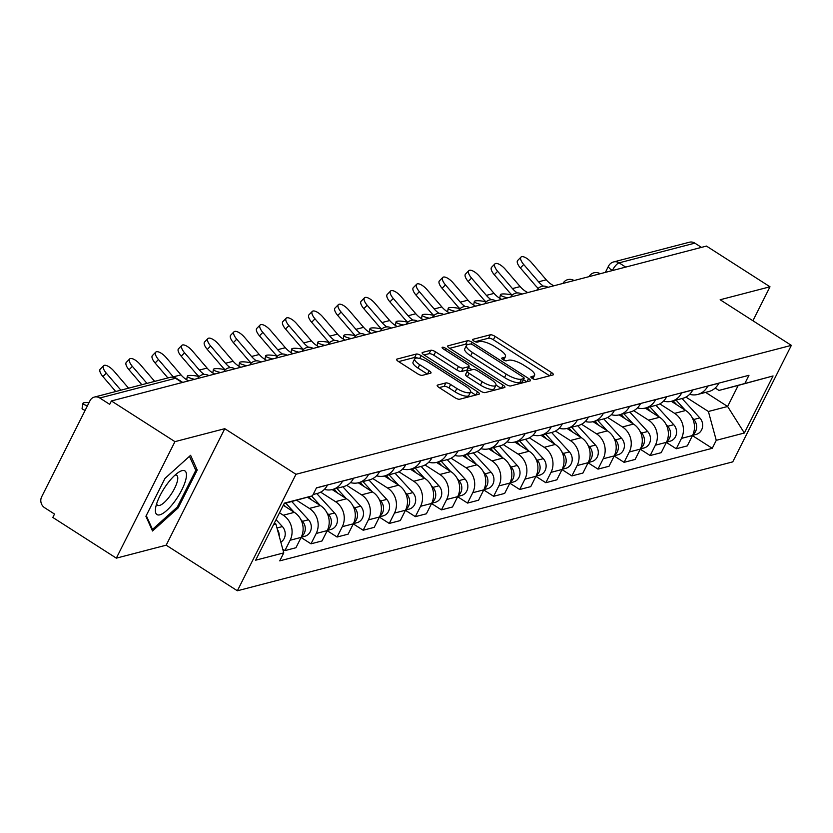 <?xml version="1.0" encoding="UTF-8"?>
<svg xmlns="http://www.w3.org/2000/svg" width="833" height="833" viewBox="0 0 833 833"><rect width="100%" height="100%" fill="white"/><g stroke="black" fill="none" stroke-linecap="round" stroke-linejoin="round"><path stroke-width="1.25" d="M532.193 378.38A2.738 0.833 26.7 0 0 535.536 379.484L552.987 374.944A3.915 1.187 26.7 0 0 553.351 374.694A3.915 1.187 26.7 0 0 551.488 372.507L495.083 336.376A3.915 1.187 26.7 0 0 490.304 334.793L472.863 339.333A2.738 0.833 26.7 0 0 472.613 339.51A2.738 0.833 26.7 0 0 473.904 341.041A2.738 0.833 26.7 0 0 477.247 342.144L479.506 341.551A12.526 3.79 26.7 0 1 494.792 346.611L499.488 349.621A12.526 3.79 26.7 0 1 505.433 356.618A12.526 3.79 26.7 0 1 504.267 357.419L502.007 358.003A2.738 0.833 26.7 0 0 501.758 358.18A2.738 0.833 26.7 0 0 503.049 359.71A2.738 0.833 26.7 0 0 506.391 360.814L508.651 360.231A12.526 3.79 26.7 0 1 523.936 365.281L528.632 368.29A12.526 3.79 26.7 0 1 534.578 375.287A12.526 3.79 26.7 0 1 533.412 376.089L531.152 376.672A2.738 0.833 26.7 0 0 530.902 376.849A2.738 0.833 26.7 0 0 532.193 378.38M437.564 385.075A3.915 1.187 26.7 0 0 437.2 385.325A3.915 1.187 26.7 0 0 439.053 387.512L454.88 397.653A3.915 1.187 26.7 0 0 459.66 399.236L479.027 394.196A3.915 1.187 26.7 0 0 479.392 393.947A3.915 1.187 26.7 0 0 477.538 391.76L421.123 355.618A3.915 1.187 26.7 0 0 416.354 354.035L396.977 359.085A3.915 1.187 26.7 0 0 396.612 359.335A3.915 1.187 26.7 0 0 398.476 361.512L417.593 373.767A3.915 1.187 26.7 0 0 422.362 375.339L430.651 373.184A3.915 1.187 26.7 0 0 431.015 372.934A3.915 1.187 26.7 0 0 429.162 370.747L419.686 364.677A10.475 3.165 26.7 0 1 414.719 358.825A10.475 3.165 26.7 0 1 428.464 362.397L465.605 386.179A10.475 3.165 26.7 0 1 470.562 392.031A10.475 3.165 26.7 0 1 456.817 388.47L450.632 384.502A3.915 1.187 26.7 0 0 445.853 382.92L437.564 385.075L437.221 385.773M295.975 474.289L224.775 428.683L174.94 441.646L111.403 400.954L706.457 246.079L769.994 286.781L720.149 299.755L791.35 345.362L295.975 474.289L237.374 590.784L732.759 461.867L791.35 345.362M505.933 384.367A3.915 1.187 26.7 0 0 510.712 385.95L530.08 380.9A3.915 1.187 26.7 0 0 530.444 380.66A3.915 1.187 26.7 0 0 528.591 378.474L472.186 342.332A3.915 1.187 26.7 0 0 467.407 340.749L448.039 345.799A3.915 1.187 26.7 0 0 447.675 346.039A3.915 1.187 26.7 0 0 449.528 348.225L505.933 384.367M504.559 387.553L485.181 392.593A3.915 1.187 26.7 0 1 480.412 391.01L423.997 354.868A3.915 1.187 26.7 0 1 422.144 352.682A3.915 1.187 26.7 0 1 422.508 352.442L430.796 350.276A3.915 1.187 26.7 0 1 435.576 351.859L458.452 366.52A3.915 1.187 26.7 0 0 463.221 368.092L468.729 366.666A3.915 1.187 26.7 0 0 469.094 366.416A3.915 1.187 26.7 0 0 467.23 364.229L443.416 348.975A2.738 0.833 26.7 0 1 442.115 347.444A2.738 0.833 26.7 0 1 445.717 348.371L503.059 385.117A3.915 1.187 26.7 0 1 504.923 387.303A3.915 1.187 26.7 0 1 504.559 387.553M174.94 441.646L116.339 558.152L52.812 517.449L54.52 514.055L44.618 507.714A7.976 7.185 -104.6 0 1 41.65 496.832L89.995 400.704A7.976 7.185 -104.6 0 1 94.368 397.081L170.13 377.359A7.976 7.185 75.4 0 1 175.555 378.286L99.793 398.007A7.976 7.185 -104.6 0 0 94.368 397.081M116.339 558.152L166.184 545.178L237.374 590.784M111.403 400.954L109.696 404.349L99.793 398.007M625.708 267.101L619.086 262.853A7.976 7.185 75.4 0 0 613.661 261.926L689.422 242.216A7.976 7.185 75.4 0 1 694.847 243.142L619.086 262.853A7.976 2.478 122.6 0 0 612.328 270.517L612.297 270.59M701.469 247.38L694.847 243.142M752.917 320.747L769.994 286.781M707.831 385.991L707.779 386.096A18.347 16.535 75.4 0 1 697.71 394.446L708.748 391.572A18.347 16.535 -104.6 0 0 718.817 383.222L718.869 383.118M659.83 403.88L674.647 413.366A18.347 16.535 75.4 0 1 681.467 438.397L692.504 435.524A18.347 16.535 -104.6 0 0 685.684 410.492L671.336 401.308M692.504 435.524L687.298 445.884L676.261 448.758L666.369 442.417M697.71 394.446A18.347 16.535 75.4 0 1 689.641 394.311M681.467 438.397L676.261 448.758M681.738 392.78L681.686 392.884A18.347 16.535 75.4 0 1 671.627 401.235L682.664 398.361A18.347 16.535 -104.6 0 0 692.723 390.011L692.775 389.906M640.275 449.206L650.167 455.547L661.204 452.673L666.421 442.313A18.347 16.535 -104.6 0 0 659.59 417.281L645.242 408.097M671.627 401.235A18.347 16.535 75.4 0 1 663.557 401.1M633.736 410.669L648.553 420.155A18.347 16.535 75.4 0 1 655.384 445.186L650.167 455.547M655.644 399.569L655.602 399.673A18.347 16.535 75.4 0 1 645.533 408.024L656.571 405.15A18.347 16.535 -104.6 0 0 666.639 396.8L666.681 396.706M614.181 456.005L624.084 462.336L635.121 459.462L640.327 449.102A18.347 16.535 -104.6 0 0 633.496 424.07L619.148 414.886M645.533 408.024A18.347 16.535 75.4 0 1 637.464 407.889M607.653 417.458L622.459 426.944A18.347 16.535 75.4 0 1 629.29 451.975L624.084 462.336M629.561 406.369L629.509 406.462A18.347 16.535 75.4 0 1 619.44 414.813L630.477 411.939A18.347 16.535 -104.6 0 0 640.546 403.589L640.598 403.495M588.098 462.794L597.99 469.125L609.027 466.251L614.233 455.901A18.347 16.535 -104.6 0 0 607.413 430.869L593.065 421.675M619.44 414.813A18.347 16.535 75.4 0 1 611.37 414.688M581.559 424.247L596.376 433.733A18.347 16.535 75.4 0 1 603.196 458.764L597.99 469.125M603.467 413.158L603.415 413.251A18.347 16.535 75.4 0 1 593.356 421.602L604.394 418.728A18.347 16.535 -104.6 0 0 614.452 410.377L614.504 410.284M562.004 469.583L571.896 475.914L582.933 473.05L588.15 462.69A18.347 16.535 -104.6 0 0 581.319 437.658L566.971 428.464M593.356 421.602A18.347 16.535 75.4 0 1 585.287 421.477M555.465 431.036L570.282 440.532A18.347 16.535 75.4 0 1 577.113 465.564L571.896 475.914M577.373 419.947L577.331 420.04A18.347 16.535 75.4 0 1 567.263 428.391L578.3 425.517A18.347 16.535 -104.6 0 0 588.369 417.166L588.41 417.073M535.921 476.372L545.813 482.713L556.85 479.839L562.056 469.479A18.347 16.535 -104.6 0 0 555.226 444.447L540.877 435.253M567.263 428.391A18.347 16.535 75.4 0 1 559.193 428.266M529.382 437.825L544.188 447.321A18.347 16.535 75.4 0 1 551.019 472.353L545.813 482.713M551.29 426.735L551.238 426.829A18.347 16.535 75.4 0 1 541.169 435.18L552.206 432.306A18.347 16.535 -104.6 0 0 562.275 423.966L562.327 423.862M509.827 483.161L519.719 489.502L530.756 486.628L535.973 476.268A18.347 16.535 -104.6 0 0 529.142 451.236L514.794 442.042M541.169 435.18A18.347 16.535 75.4 0 1 533.099 435.055M503.288 444.614L518.105 454.11A18.347 16.535 75.4 0 1 524.925 479.142L519.719 489.502M525.196 433.524L525.144 433.629A18.347 16.535 75.4 0 1 515.086 441.969L526.123 439.095A18.347 16.535 -104.6 0 0 536.181 430.755L536.233 430.651M483.734 489.95L493.625 496.291L504.663 493.417L509.879 483.057A18.347 16.535 -104.6 0 0 503.049 458.025L488.7 448.831M515.086 441.969A18.347 16.535 75.4 0 1 507.016 441.844M477.194 451.413L492.011 460.899A18.347 16.535 75.4 0 1 498.842 485.931L493.625 496.291M499.102 440.313L499.061 440.418A18.347 16.535 75.4 0 1 488.992 448.758L500.029 445.884A18.347 16.535 -104.6 0 0 510.098 437.544L510.15 437.44M457.65 496.739L467.542 503.08L478.579 500.206L483.786 489.846A18.347 16.535 -104.6 0 0 476.955 464.814L462.617 455.62M488.992 448.758A18.347 16.535 75.4 0 1 480.922 448.633M451.111 458.202L465.918 467.688A18.347 16.535 75.4 0 1 472.748 492.719L467.542 503.08M473.019 447.102L472.967 447.206A18.347 16.535 75.4 0 1 462.898 455.547L473.935 452.683A18.347 16.535 -104.6 0 0 484.004 444.333L484.056 444.228M431.556 503.528L441.448 509.869L452.486 506.995L457.702 496.635A18.347 16.535 -104.6 0 0 450.872 471.603L436.523 462.419M462.898 455.547A18.347 16.535 75.4 0 1 454.828 455.422M425.017 464.991L439.834 474.477A18.347 16.535 75.4 0 1 446.655 499.508L441.448 509.869M446.925 453.891L446.873 453.995A18.347 16.535 75.4 0 1 436.815 462.346L447.852 459.472A18.347 16.535 -104.6 0 0 457.911 451.122L457.963 451.017M405.463 510.317L415.355 516.658L426.402 513.784L431.609 503.424A18.347 16.535 -104.6 0 0 424.778 478.392L410.43 469.208M436.815 462.346A18.347 16.535 75.4 0 1 428.745 462.211M398.924 471.78L413.741 481.266A18.347 16.535 75.4 0 1 420.571 506.297L415.355 516.658M420.832 460.68L420.79 460.784A18.347 16.535 75.4 0 1 410.721 469.135L421.758 466.261A18.347 16.535 -104.6 0 0 431.827 457.911L431.879 457.806M379.379 517.116L389.271 523.447L400.309 520.573L405.515 510.212A18.347 16.535 -104.6 0 0 398.684 485.181L384.346 475.997M410.721 469.135A18.347 16.535 75.4 0 1 402.651 469M372.84 478.569L387.647 488.055A18.347 16.535 75.4 0 1 394.478 513.086L389.271 523.447M394.748 467.469L394.696 467.573A18.347 16.535 75.4 0 1 384.627 475.924L395.665 473.05A18.347 16.535 -104.6 0 0 405.733 464.699L405.786 464.606M353.286 523.905L363.178 530.236L374.215 527.362L379.431 517.012A18.347 16.535 -104.6 0 0 372.601 491.98L358.252 482.786M384.627 475.924A18.347 16.535 75.4 0 1 376.558 475.799M346.747 485.358L361.564 494.844A18.347 16.535 75.4 0 1 368.384 519.875L363.178 530.236M368.655 474.269L368.603 474.362A18.347 16.535 75.4 0 1 358.544 482.713L369.581 479.839A18.347 16.535 -104.6 0 0 379.64 471.488L379.692 471.395M327.192 530.694L337.084 537.025L348.132 534.161L353.338 523.801A18.347 16.535 -104.6 0 0 346.507 498.769L332.159 489.575M358.544 482.713A18.347 16.535 75.4 0 1 350.474 482.588M320.653 492.147L335.47 501.643A18.347 16.535 75.4 0 1 342.301 526.675L337.084 537.025M342.561 481.058L342.519 481.151A18.347 16.535 75.4 0 1 332.45 489.502L343.488 486.628A18.347 16.535 -104.6 0 0 353.556 478.277L353.609 478.184M301.109 537.483L311.001 543.824L322.038 540.95L327.244 530.59A18.347 16.535 -104.6 0 0 320.413 505.558L307.408 497.218M332.45 489.502A18.347 16.535 75.4 0 1 324.381 489.377M296.558 500.216L309.376 508.432A18.347 16.535 75.4 0 1 316.207 533.464L311.001 543.824M313.114 494.531L317.394 493.417A18.347 16.535 -104.6 0 0 327.463 485.077L327.515 484.973M282.772 549.239L284.907 550.613L295.944 547.739L301.161 537.379A18.347 16.535 -104.6 0 0 294.33 512.347L283.293 505.277M279.513 512.795L283.293 515.221A18.347 16.535 75.4 0 1 290.123 540.253L284.907 550.613M685.923 397.091L708.394 411.481L727.625 406.483L738.215 385.419L718.983 390.427L715.224 388.011M705.624 392.385L727.625 406.483L744.358 433.014L716.265 440.324L708.394 411.481M718.983 390.427L773.055 375.954L744.358 433.014M273.547 524.655L275.9 524.04L283.772 552.883L279.753 560.869L712.246 448.31L716.265 440.324M283.772 552.883L255.669 560.203L284.365 503.142L312.469 495.822L284.136 503.601M744.962 383.263L748.971 375.287L316.478 487.846L312.469 495.822M224.775 428.683L166.184 545.178M145.91 516.273L152.522 530.996L178.179 507.88L197.223 470.031L190.601 455.307L164.944 478.434L145.91 516.273M275.9 524.04L274.349 523.051M692.452 435.628L712.246 448.31M773.055 375.954L738.215 385.419M195.005 468.615L197.223 470.031M177.127 507.203L178.179 507.88M532.839 378.744A12.526 3.79 26.7 0 0 532.87 378.692L534.578 375.287M503.694 360.075A12.526 3.79 26.7 0 0 503.726 360.012L505.433 356.618M549.645 375.818L493.375 339.77A3.915 1.187 26.7 0 0 488.596 338.188L475.143 341.697M468.063 344.539A3.915 1.187 26.7 0 0 465.699 344.154L449.674 348.319M526.737 381.774L523.488 379.692M523.884 378.567A2.738 0.833 26.7 0 0 524.144 378.39A2.738 0.833 26.7 0 0 522.843 376.86L473.331 345.143A2.738 0.833 26.7 0 0 469.989 344.029L467.605 344.654A12.526 3.79 26.7 0 0 466.438 345.445A12.526 3.79 26.7 0 0 472.384 352.442L506.225 374.132A12.526 3.79 26.7 0 0 521.51 379.182L523.884 378.567L522.176 381.962A2.738 0.833 26.7 0 0 522.437 381.785A2.738 0.833 26.7 0 0 522.426 381.483M466.438 345.445L464.731 348.85A12.526 3.79 26.7 0 0 470.676 355.837L472.384 352.442M522.176 381.962L519.802 382.576A12.526 3.79 26.7 0 1 504.517 377.526L470.676 355.837M424.143 354.962L429.089 353.681L430.796 350.276M469.094 366.416L467.375 369.81A3.915 1.187 26.7 0 1 467.021 370.06L461.513 371.497A3.915 1.187 26.7 0 1 456.744 369.914L433.868 355.254A3.915 1.187 26.7 0 0 429.089 353.681M468.552 367.488L472.072 369.748M496.01 385.085L501.216 388.417M482.192 381.722A10.475 3.165 26.7 0 0 495.937 385.283A10.475 3.165 26.7 0 0 490.97 379.442L477.892 371.06A3.915 1.187 26.7 0 0 473.113 369.477L467.615 370.904A3.915 1.187 26.7 0 0 467.251 371.154A3.915 1.187 26.7 0 0 469.104 373.34L482.192 381.722L480.485 385.117A10.475 3.165 26.7 0 0 494.229 388.678L495.937 385.283M465.907 374.309A3.915 1.187 26.7 0 0 465.543 374.548A3.915 1.187 26.7 0 0 467.396 376.735L469.104 373.34M480.485 385.117L467.396 376.735M470.562 392.031L468.854 395.425A10.475 3.165 26.7 0 1 455.11 391.864L448.925 387.897A3.915 1.187 26.7 0 0 444.145 386.314L439.199 387.605M414.719 358.825L413.012 362.23A10.475 3.165 26.7 0 0 417.979 368.071L419.686 364.677M427.308 374.059L417.979 368.071M417.697 358.096A3.915 1.187 26.7 0 0 414.647 357.44L398.611 361.605M475.685 395.061L470.645 391.833M512.045 295.007A9.173 1.801 10 0 0 500.404 294.715A9.173 1.801 10 0 0 505.589 297.319L507.578 297.839M673.168 400.829L676.844 404.838M676.011 400.09L685.392 410.305M692.213 417.75L693.816 419.499A9.975 8.986 75.4 0 1 692.921 434.639M682.029 398.518L699.835 417.927A9.975 8.986 75.4 0 1 702.417 427.6A9.975 8.986 75.4 0 1 696.128 434.42L692.598 435.347M553.883 285.792A24.73 22.283 75.4 0 1 546.24 279.805L531.412 262.51A9.173 3.499 44.4 0 0 521.01 257.085A9.173 3.499 44.4 0 0 523.718 264.509L520.365 267.934A9.173 3.499 -135.6 0 1 517.657 260.51L521.01 257.085M543.376 286.146A24.73 22.283 75.4 0 1 538.555 281.804L523.718 264.509M520.365 267.934L535.192 285.23A29.915 26.958 -104.6 0 0 538.274 288.343M485.951 301.796A9.173 1.801 10 0 0 474.31 301.504A9.173 1.801 10 0 0 479.496 304.107L481.495 304.628M647.074 407.618L650.75 411.627M649.927 406.879L659.299 417.094M666.119 424.538L667.733 426.288A9.975 8.986 75.4 0 1 666.837 441.428M655.946 405.317L673.751 424.715A9.975 8.986 75.4 0 1 676.323 434.389A9.975 8.986 75.4 0 1 670.044 441.209L666.515 442.136M459.858 308.585A9.173 1.801 10 0 0 448.227 308.293A9.173 1.801 10 0 0 453.412 310.896L455.401 311.417M620.991 414.407L624.667 418.416M623.834 413.668L633.205 423.893M640.036 431.327L641.639 433.077A9.975 8.986 75.4 0 1 640.744 448.216M629.852 412.106L647.658 431.504A9.975 8.986 75.4 0 1 650.24 441.178A9.975 8.986 75.4 0 1 643.951 448.008L640.421 448.925M185.894 479.256A25.927 8.049 122.6 0 0 178.626 472.28A25.927 8.049 122.6 0 0 155.958 506.235A25.927 8.049 122.6 0 0 155.563 508.297A25.927 8.049 122.6 0 0 167.672 509.588A25.927 8.049 122.6 0 0 185.894 479.256M156.635 503.778A17.753 5.508 122.6 0 0 157.572 505.267A17.753 5.508 122.6 0 0 168.089 498.394A17.753 5.508 122.6 0 0 177.387 481.089A17.753 5.508 122.6 0 0 176.721 475.383A17.753 5.508 122.6 0 0 174.972 475.154M151.544 528.809L152.481 529.413L146.254 515.575M189.476 456.317L195.786 470.343L177.335 507.005L152.481 529.413M527.799 292.581A24.73 22.283 75.4 0 1 520.156 286.594L505.319 269.298A9.173 3.499 44.4 0 0 494.927 263.884A9.173 3.499 44.4 0 0 497.634 271.298L494.271 274.723A9.173 3.499 -135.6 0 1 491.564 267.31L494.927 263.884M517.283 292.935A24.73 22.283 75.4 0 1 512.462 288.593L497.634 271.298M494.271 274.723L509.109 292.019A29.915 26.958 -104.6 0 0 512.191 295.132M501.705 299.37A24.73 22.283 75.4 0 1 494.063 293.383L479.235 276.087A9.173 3.499 44.4 0 0 468.833 270.673A9.173 3.499 44.4 0 0 471.54 278.087L468.188 281.512A9.173 3.499 -135.6 0 1 465.48 274.099L468.833 270.673M491.199 299.724A24.73 22.283 75.4 0 1 486.368 295.382L471.54 278.087M468.188 281.512L483.015 298.808A29.915 26.958 -104.6 0 0 486.097 301.921M433.774 315.374A9.173 1.801 10 0 0 422.133 315.082A9.173 1.801 10 0 0 427.319 317.685L429.307 318.216M594.897 421.196L598.573 425.205M597.74 420.457L607.122 430.682M613.942 438.116L615.545 439.866A9.975 8.986 75.4 0 1 614.65 455.005M603.758 418.895L621.564 438.293A9.975 8.986 75.4 0 1 624.146 447.967A9.975 8.986 75.4 0 1 617.857 454.797L614.327 455.713M407.681 322.163A9.173 1.801 10 0 0 396.039 321.871A9.173 1.801 10 0 0 401.225 324.474L403.224 325.005M568.804 427.985L572.479 431.994M571.657 427.246L581.028 437.471M587.848 444.905L589.462 446.655A9.975 8.986 75.4 0 1 588.567 461.805M577.675 425.684L595.48 445.093A9.975 8.986 75.4 0 1 598.052 454.756A9.975 8.986 75.4 0 1 591.774 461.586L588.244 462.502M381.587 328.952A9.173 1.801 10 0 0 369.956 328.66A9.173 1.801 10 0 0 375.142 331.263L377.13 331.794M542.72 434.774L546.396 438.783M545.563 434.035L554.934 444.26M561.765 451.694L563.368 453.444A9.975 8.986 75.4 0 1 562.473 468.594M551.581 432.473L569.387 451.882A9.975 8.986 75.4 0 1 571.969 461.544A9.975 8.986 75.4 0 1 565.68 468.375L562.15 469.291M475.622 306.159A24.73 22.283 75.4 0 1 467.979 300.172L453.142 282.876A9.173 3.499 44.4 0 0 442.739 277.462A9.173 3.499 44.4 0 0 445.447 284.876L442.094 288.301A9.173 3.499 -135.6 0 1 439.387 280.888L442.739 277.462M465.106 306.513A24.73 22.283 75.4 0 1 460.285 302.171L445.447 284.876M442.094 288.301L456.932 305.596A29.915 26.958 -104.6 0 0 460.003 308.71M449.528 312.948A24.73 22.283 75.4 0 1 441.886 306.961L427.048 289.665A9.173 3.499 44.4 0 0 416.656 284.251A9.173 3.499 44.4 0 0 419.363 291.665L416 295.09A9.173 3.499 -135.6 0 1 413.293 287.677L416.656 284.251M439.012 313.302A24.73 22.283 75.4 0 1 434.191 308.97L419.363 291.665M416 295.09L430.838 312.396A29.915 26.958 -104.6 0 0 433.92 315.499M423.435 319.737A24.73 22.283 75.4 0 1 415.792 313.749L400.965 296.454A9.173 3.499 44.4 0 0 390.562 291.04A9.173 3.499 44.4 0 0 393.27 298.464L389.917 301.89A9.173 3.499 -135.6 0 1 387.21 294.466L390.562 291.04M412.929 320.091A24.73 22.283 75.4 0 1 408.097 315.759L393.27 298.464M389.917 301.89L404.744 319.185A29.915 26.958 -104.6 0 0 407.826 322.298M355.504 335.741A9.173 1.801 10 0 0 343.862 335.449A9.173 1.801 10 0 0 349.048 338.052L351.037 338.583M516.627 441.573L520.302 445.572M519.469 440.834L528.851 451.049M535.671 458.483L537.275 460.233A9.975 8.986 75.4 0 1 536.379 475.383M525.488 439.262L543.293 458.671A9.975 8.986 75.4 0 1 545.875 468.333A9.975 8.986 75.4 0 1 539.586 475.164L536.056 476.08M397.351 326.526A24.73 22.283 75.4 0 1 389.709 320.549L374.871 303.243A9.173 3.499 44.4 0 0 364.469 297.829A9.173 3.499 44.4 0 0 367.176 305.253L363.823 308.679A9.173 3.499 -135.6 0 1 361.116 301.254L364.469 297.829M386.835 326.88A24.73 22.283 75.4 0 1 382.014 322.548L367.176 305.253M363.823 308.679L378.661 325.974A29.915 26.958 -104.6 0 0 381.733 329.087M329.41 342.53A9.173 1.801 10 0 0 317.769 342.248A9.173 1.801 10 0 0 322.954 344.841L324.953 345.372M490.543 448.362L494.208 452.361M493.386 447.623L502.757 457.838M509.577 465.272L511.191 467.021A9.975 8.986 75.4 0 1 510.296 482.172M499.404 446.051L517.21 465.46A9.975 8.986 75.4 0 1 519.782 475.133A9.975 8.986 75.4 0 1 513.503 481.953L509.973 482.869M371.258 333.325A24.73 22.283 75.4 0 1 363.615 327.338L348.777 310.043A9.173 3.499 44.4 0 0 338.385 304.618A9.173 3.499 44.4 0 0 341.093 312.042L337.74 315.468A9.173 3.499 -135.6 0 1 335.022 308.043L338.385 304.618M360.751 333.679A24.73 22.283 75.4 0 1 355.92 329.337L341.093 312.042M337.74 315.468L352.567 332.763A29.915 26.958 -104.6 0 0 355.649 335.876M303.316 349.329A9.173 1.801 10 0 0 291.685 349.037A9.173 1.801 10 0 0 296.871 351.63L298.86 352.161M464.45 455.151L468.125 459.16M467.292 454.412L476.663 464.627M483.494 472.061L485.098 473.81A9.975 8.986 75.4 0 1 484.202 488.961M473.311 452.84L491.116 472.249A9.975 8.986 75.4 0 1 493.698 481.922A9.975 8.986 75.4 0 1 487.409 488.742L483.879 489.658M345.164 340.114A24.73 22.283 75.4 0 1 337.521 334.127L322.694 316.832A9.173 3.499 44.4 0 0 312.292 311.407A9.173 3.499 44.4 0 0 314.999 318.831L311.646 322.256A9.173 3.499 -135.6 0 1 308.939 314.832L312.292 311.407M334.658 340.468A24.73 22.283 75.4 0 1 329.826 336.126L314.999 318.831M311.646 322.256L326.474 339.552A29.915 26.958 -104.6 0 0 329.556 342.665M277.233 356.118A9.173 1.801 10 0 0 265.592 355.826A9.173 1.801 10 0 0 270.777 358.419L272.766 358.95M438.356 461.94L442.031 465.949M441.198 461.201L450.58 471.416M457.4 478.85L459.004 480.61A9.975 8.986 75.4 0 1 458.108 495.75M447.217 459.629L465.033 479.037A9.975 8.986 75.4 0 1 467.605 488.711A9.975 8.986 75.4 0 1 461.315 495.531L457.786 496.458M319.081 346.903A24.73 22.283 75.4 0 1 311.438 340.916L296.6 323.62A9.173 3.499 44.4 0 0 286.198 318.196A9.173 3.499 44.4 0 0 288.905 325.62L285.552 329.045A9.173 3.499 -135.6 0 1 282.845 321.621L286.198 318.196M308.564 347.257A24.73 22.283 75.4 0 1 303.743 342.915L288.905 325.62M285.552 329.045L300.39 346.341A29.915 26.958 -104.6 0 0 303.462 349.454M251.139 362.907A9.173 1.801 10 0 0 239.498 362.615A9.173 1.801 10 0 0 244.683 365.218L246.683 365.739M412.273 468.729L415.948 472.738M415.115 467.99L424.486 478.204M431.307 485.649L432.921 487.399A9.975 8.986 75.4 0 1 432.025 502.538M421.134 466.418L438.939 485.826A9.975 8.986 75.4 0 1 441.511 495.5A9.975 8.986 75.4 0 1 435.232 502.32L431.702 503.247M225.045 369.696A9.173 1.801 10 0 0 213.415 369.404A9.173 1.801 10 0 0 218.6 372.007L220.589 372.528M386.179 475.518L389.854 479.527M389.021 474.779L398.393 485.004M405.223 492.438L406.827 494.188A9.975 8.986 75.4 0 1 405.931 509.327M395.04 473.217L412.845 492.615A9.975 8.986 75.4 0 1 415.428 502.289A9.975 8.986 75.4 0 1 409.138 509.119L405.609 510.035M198.962 376.485A9.173 1.801 10 0 0 187.321 376.193A9.173 1.801 10 0 0 192.506 378.796L194.495 379.327M360.085 482.307L363.761 486.316M362.928 481.568L372.309 491.793M379.13 499.227L380.733 500.977A9.975 8.986 75.4 0 1 379.838 516.116M368.957 480.006L386.762 499.404A9.975 8.986 75.4 0 1 389.334 509.078A9.975 8.986 75.4 0 1 383.045 515.908L379.515 516.824M334.002 489.096L337.677 493.105M336.844 488.357L346.216 498.582M353.036 506.016L354.65 507.766A9.975 8.986 75.4 0 1 353.754 522.916M342.863 486.795L360.668 506.193A9.975 8.986 75.4 0 1 363.24 515.866A9.975 8.986 75.4 0 1 356.961 522.697L353.431 523.613M308.783 496.843L311.584 499.894M311.594 496.062L320.122 505.371M326.952 512.805L328.556 514.555A9.975 8.986 75.4 0 1 327.661 529.705M316.769 493.584L334.574 512.993A9.975 8.986 75.4 0 1 337.157 522.655A9.975 8.986 75.4 0 1 330.868 529.486L327.338 530.402M283.616 504.642L285.49 506.683M285.792 503.174L294.039 512.16M300.859 519.594L302.462 521.343A9.975 8.986 75.4 0 1 301.577 536.494M291.748 501.539L308.491 519.782A9.975 8.986 75.4 0 1 311.063 529.444A9.975 8.986 75.4 0 1 304.774 536.275L301.244 537.191M292.987 353.692A24.73 22.283 75.4 0 1 285.344 347.705L270.517 330.409A9.173 3.499 44.4 0 0 260.115 324.995A9.173 3.499 44.4 0 0 262.822 332.409L259.469 335.834A9.173 3.499 -135.6 0 1 256.762 328.421L260.115 324.995M282.481 354.046A24.73 22.283 75.4 0 1 277.649 349.704L262.822 332.409M259.469 335.834L274.296 353.13A29.915 26.958 -104.6 0 0 277.379 356.243M266.893 360.481A24.73 22.283 75.4 0 1 259.25 354.494L244.423 337.198A9.173 3.499 44.4 0 0 234.021 331.784A9.173 3.499 44.4 0 0 236.728 339.198L233.375 342.623A9.173 3.499 -135.6 0 1 230.668 335.21L234.021 331.784M256.387 360.835A24.73 22.283 75.4 0 1 251.556 356.493L236.728 339.198M233.375 342.623L248.203 359.918A29.915 26.958 -104.6 0 0 251.285 363.032M240.81 367.27A24.73 22.283 75.4 0 1 233.167 361.283L218.329 343.987A9.173 3.499 44.4 0 0 207.927 338.573A9.173 3.499 44.4 0 0 210.634 345.987L207.282 349.412A9.173 3.499 -135.6 0 1 204.574 341.999L207.927 338.573M230.293 367.624A24.73 22.283 75.4 0 1 225.472 363.282L210.634 345.987M207.282 349.412L222.119 366.707A29.915 26.958 -104.6 0 0 225.191 369.821M214.716 374.059A24.73 22.283 75.4 0 1 207.073 368.071L192.246 350.776A9.173 3.499 44.4 0 0 181.844 345.362A9.173 3.499 44.4 0 0 184.551 352.776L181.198 356.201A9.173 3.499 -135.6 0 1 178.491 348.788L181.844 345.362M204.21 374.413A24.73 22.283 75.4 0 1 199.379 370.081L184.551 352.776M181.198 356.201L196.026 373.496A29.915 26.958 -104.6 0 0 199.108 376.61M188.622 380.848A24.73 22.283 75.4 0 1 180.98 374.86L166.152 357.565A9.173 3.499 44.4 0 0 155.75 352.151A9.173 3.499 44.4 0 0 158.457 359.575L155.105 363.001A9.173 3.499 -135.6 0 1 152.397 355.576L155.75 352.151M173.618 377.245A24.73 22.283 75.4 0 1 173.285 376.87L158.457 359.575M155.105 363.001L167.912 377.943M154.667 381.389L140.059 364.354A9.173 3.499 44.4 0 0 129.656 358.94A9.173 3.499 44.4 0 0 132.364 366.364L129.011 369.79A9.173 3.499 -135.6 0 1 126.304 362.365L129.656 358.94M146.972 383.388L132.364 366.364M129.011 369.79L141.829 384.731M85.153 410.325A9.173 1.801 -170 0 1 82.071 408.357L82.956 403.359A9.173 1.801 10 0 0 87.455 405.765M88.985 402.714A9.173 1.801 10 0 0 82.956 403.359M276.056 519.657L282.397 526.571A9.975 8.986 75.4 0 1 280.846 542.158M277.358 529.382A9.975 8.986 75.4 0 1 279.19 536.098M128.574 388.178L113.975 371.143A9.173 3.499 44.4 0 0 103.573 365.729A9.173 3.499 44.4 0 0 106.28 373.153L102.928 376.578A9.173 3.499 -135.6 0 1 100.22 369.154L103.573 365.729M120.879 390.177L106.28 373.153M102.928 376.578L115.735 391.52M612.39 270.558L612.328 270.517A7.976 2.416 26.7 0 1 608.548 266.071L605.362 272.391M316.207 533.464L327.244 530.59M342.301 526.675L353.338 523.801M368.384 519.875L379.431 517.012M394.478 513.086L405.515 510.212M420.571 506.297L431.609 503.424M446.655 499.508L457.702 496.635M472.748 492.719L483.786 489.846M498.842 485.931L509.879 483.057M524.925 479.142L535.973 476.268M551.019 472.353L562.056 469.479M577.113 465.564L588.15 462.69M603.196 458.764L614.233 455.901M629.29 451.975L640.327 449.102M655.384 445.186L666.421 442.313M290.123 540.253L301.161 537.379M283.293 515.221L294.33 512.347M309.376 508.432L320.413 505.558M342.519 481.151L353.556 478.277M335.47 501.643L346.507 498.769M368.603 474.362L379.64 471.488M361.564 494.844L372.601 491.98M394.696 467.573L405.733 464.699M387.647 488.055L398.684 485.181M420.79 460.784L431.827 457.911M413.741 481.266L424.778 478.392M446.873 453.995L457.911 451.122M439.834 474.477L450.872 471.603M472.967 447.206L484.004 444.333M465.918 467.688L476.955 464.814M499.061 440.418L510.098 437.544M492.011 460.899L503.049 458.025M525.144 433.629L536.181 430.755M518.105 454.11L529.142 451.236M551.238 426.829L562.275 423.966M544.188 447.321L555.226 444.447M577.331 420.04L588.369 417.166M570.282 440.532L581.319 437.658M603.415 413.251L614.452 410.377M596.376 433.733L607.413 430.869M629.509 406.462L640.546 403.589M622.459 426.944L633.496 424.07M655.602 399.673L666.639 396.8M648.553 420.155L659.59 417.281M681.686 392.884L692.723 390.011M674.647 413.366L685.684 410.492M707.779 386.096L718.817 383.222M316.425 487.94L327.463 485.077M600.145 273.755A7.976 2.478 122.6 0 0 598.375 274.213M574.062 280.544A7.976 2.478 122.6 0 0 572.281 281.002M547.968 287.333A7.976 2.478 122.6 0 0 546.198 287.791M510.723 297.027A7.976 7.976 0 0 1 521.895 294.111A7.976 2.478 122.6 0 0 520.104 294.58M484.639 303.816A7.976 7.976 0 0 1 495.802 300.911A7.976 2.478 122.6 0 0 494.011 301.369M458.546 310.605A7.976 7.976 0 0 1 469.718 307.7A7.976 2.478 122.6 0 0 467.927 308.158M432.452 317.394A7.976 7.976 0 0 1 443.625 314.489A7.976 2.478 122.6 0 0 441.834 314.957M406.369 324.183A7.976 7.976 0 0 1 417.531 321.278A7.976 2.478 122.6 0 0 415.74 321.746M391.427 328.067A7.976 2.478 122.6 0 0 389.657 328.535M365.343 334.866A7.976 2.478 122.6 0 0 363.563 335.324M328.098 344.55A7.976 7.976 0 0 1 339.26 341.645A7.976 2.478 122.6 0 0 337.469 342.113M302.004 351.339A7.976 7.976 0 0 1 313.177 348.433A7.976 2.478 122.6 0 0 311.386 348.902M275.91 358.138A7.976 7.976 0 0 1 287.083 355.222A7.976 2.478 122.6 0 0 285.292 355.691M249.827 364.927A7.976 7.976 0 0 1 260.989 362.022A7.976 2.478 122.6 0 0 259.198 362.48M223.733 371.716A7.976 7.976 0 0 1 234.906 368.811A7.976 2.478 122.6 0 0 233.115 369.269M197.64 378.505A7.976 7.976 0 0 1 208.812 375.6A7.976 2.478 122.6 0 0 207.021 376.068M182.177 382.534L175.555 378.286A7.976 2.478 122.6 0 1 176.44 378.359A7.976 7.976 0 0 0 170.13 377.359M532.245 378.411L533.412 376.089M503.101 359.741L504.267 357.419M488.596 338.188L490.304 334.793M493.375 339.77L495.083 336.376M549.853 375.756L551.488 372.507M447.685 346.486L448.039 345.799M465.699 344.154L467.407 340.749M471.259 344.175L472.186 342.332M526.956 381.722L528.591 378.474M504.517 377.526L506.225 374.132M519.802 382.576L521.51 379.182M422.164 353.13L422.508 352.442M433.868 355.254L435.576 351.859M456.744 369.914L458.452 366.52M461.513 371.497L463.221 368.092M467.021 370.06L468.729 366.666M444.926 349.943L445.717 348.371M501.424 388.365L503.059 385.117M444.145 386.314L445.853 382.92M448.925 387.897L450.632 384.502M455.11 391.864L456.817 388.47M427.527 373.996L429.162 370.747M396.633 359.773L396.977 359.085M414.647 357.44L416.354 354.035M419.697 358.471L421.123 355.618M475.903 395.009L477.538 391.76M505.589 297.319L505.392 298.412M699.835 417.927L693.816 419.499M538.555 281.804L546.24 279.805M479.496 304.107L479.308 305.201M673.751 424.715L667.733 426.288M453.412 310.896L453.214 311.99M647.658 431.504L641.639 433.077M512.462 288.593L520.156 286.594M486.368 295.382L494.063 293.383M427.319 317.685L427.121 318.779M621.564 438.293L615.545 439.866M401.225 324.474L401.037 325.568M595.48 445.093L589.462 446.655M375.142 331.263L374.944 332.357M569.387 451.882L563.368 453.444M460.285 302.171L467.979 300.172M434.191 308.97L441.886 306.961M408.097 315.759L415.792 313.749M349.048 338.052L348.85 339.156M543.293 458.671L537.275 460.233M382.014 322.548L389.709 320.549M322.954 344.841L322.767 345.945M517.21 465.46L511.191 467.021M355.92 329.337L363.615 327.338M296.871 351.63L296.673 352.734M491.116 472.249L485.098 473.81M329.826 336.126L337.521 334.127M270.777 358.419L270.579 359.523M465.033 479.037L459.004 480.61M303.743 342.915L311.438 340.916M244.683 365.218L244.496 366.312M438.939 485.826L432.921 487.399M218.6 372.007L218.402 373.101M412.845 492.615L406.827 494.188M192.506 378.796L192.308 379.89M386.762 499.404L380.733 500.977M360.668 506.193L354.65 507.766M334.574 512.993L328.556 514.555M308.491 519.782L302.462 521.343M277.649 349.704L285.344 347.705M251.556 356.493L259.25 354.494M225.472 363.282L233.167 361.283M199.379 370.081L207.073 368.071M173.285 376.87L180.98 374.86M282.397 526.571L276.973 527.976M600.166 273.745A7.976 7.976 0 0 0 588.993 276.65M574.072 280.534A7.976 7.976 0 0 0 562.91 283.439M547.989 287.323A7.976 7.976 0 0 0 536.816 290.238M391.448 328.067A7.976 7.976 0 0 0 380.275 330.972M365.354 334.856A7.976 7.976 0 0 0 354.181 337.761M182.719 382.389L176.44 378.359M613.661 261.926A7.976 7.976 0 0 0 608.548 266.071M522.437 381.785L524.144 378.39M465.543 374.548L467.251 371.154M499.769 298.297L500.404 294.715M473.675 305.086L474.31 301.504M447.592 311.875L448.227 308.293M421.498 318.664L422.133 315.082M395.404 325.453L396.039 321.871M369.321 332.242L369.956 328.66M343.227 339.031L343.862 335.449M317.134 345.82L317.769 342.248M291.05 352.619L291.685 349.037M264.956 359.408L265.592 355.826M238.863 366.197L239.498 362.615M212.779 372.986L213.415 369.404M186.686 379.775L187.321 376.193"/></g></svg>
